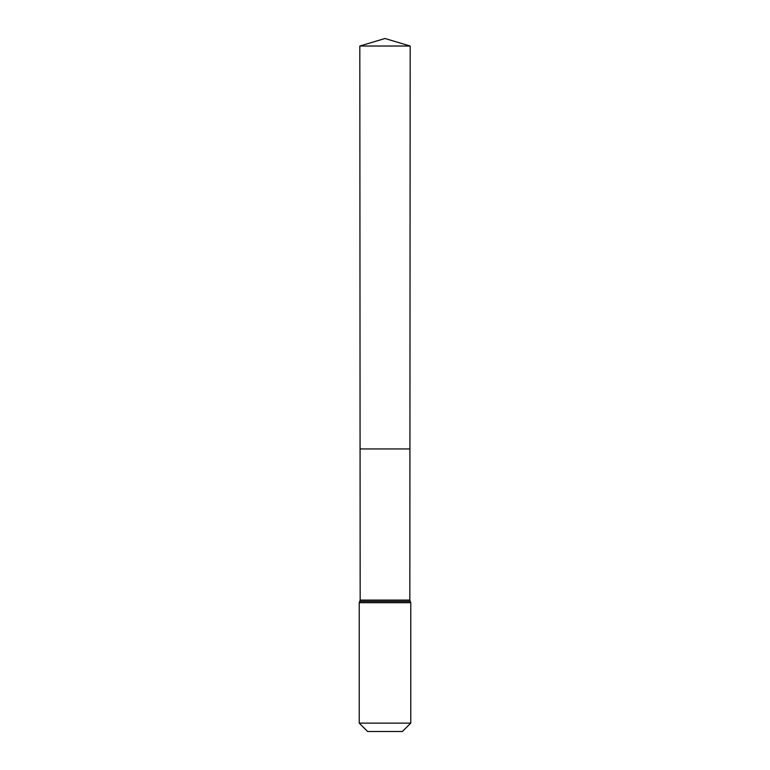 <?xml version="1.0" encoding="UTF-8"?>
<svg xmlns="http://www.w3.org/2000/svg" width="770" height="770" viewBox="0 0 770 770"><rect width="100%" height="100%" fill="white"/><g stroke="black" fill="none" stroke-linecap="round" stroke-linejoin="round"><path stroke-width="1.16" d="M359.234 723.117L410.766 723.117L402.373 731.5L367.627 731.5L359.234 723.117L359.234 602.689L360.168 600.09L409.833 600.09L410.179 46.027L359.821 46.027L385 38.5L410.179 46.027M360.168 600.09L360.071 448.939L409.929 448.939L360.071 448.939L359.821 46.027M410.766 723.117L410.766 602.689L409.833 600.09M385 448.939L409.929 448.939L410.179 46.027L385 38.5M359.234 602.689L410.766 602.689M359.706 601.389L410.294 601.389"/></g></svg>
